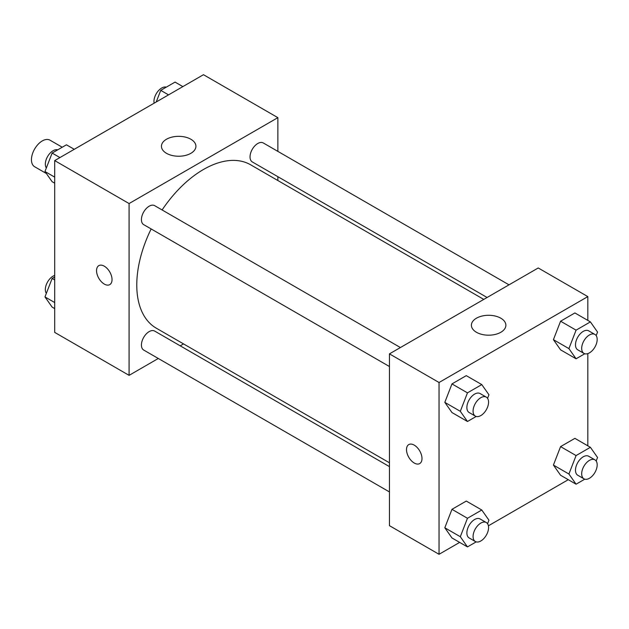<?xml version="1.0" encoding="UTF-8"?>
<svg xmlns="http://www.w3.org/2000/svg" width="629" height="629" viewBox="0 0 629 629"><rect width="100%" height="100%" fill="white"/><g stroke="black" fill="none" stroke-linecap="round" stroke-linejoin="round"><path stroke-width="0.94" d="M62.224 147.233L49.966 140.157A15.34 8.861 120 0 0 38.149 144.269A15.34 8.861 120 0 0 31.45 159.703A15.34 8.861 120 0 0 34.626 166.732L46.373 173.51M158.296 358.483L129.087 375.348L54.699 332.395L54.699 160.599L203.474 74.702L277.869 117.654L277.869 151.385M277.869 176.694L277.869 180.523M166.488 139.245A17.242 9.954 180 0 1 185.28 137.091A17.242 9.954 180 0 1 195.918 146.282A17.242 9.954 180 0 1 178.675 156.236A17.242 9.954 180 0 1 161.441 146.282A17.242 9.954 180 0 1 166.488 139.245M129.087 375.348L129.087 203.552L54.699 160.599M129.087 203.552L277.869 117.654M98.816 265.642A10.96 6.329 -120 0 0 97.133 274.425A10.96 6.329 -120 0 0 104.296 284.072A10.96 6.329 60 0 1 97.133 274.425A10.96 6.329 60 0 1 98.808 265.642A10.96 6.329 60 0 1 109.768 271.964A10.96 6.329 60 0 1 109.768 284.623A10.96 6.329 60 0 1 104.288 284.08A10.96 6.329 -120 0 0 109.768 284.623M183.534 343.906L180.216 345.824M400.406 347.538L154.648 205.652A10.96 6.329 120 0 0 143.695 211.981A10.96 6.329 120 0 0 143.695 224.639L389.445 366.526M389.445 466.624L154.648 331.066A10.96 6.329 120 0 0 146.203 333.999A10.96 6.329 120 0 0 141.423 345.03A10.96 6.329 120 0 0 143.695 350.046L389.445 491.933M509.018 284.835L263.26 142.948A10.96 6.329 120 0 0 254.816 145.889A10.96 6.329 120 0 0 250.028 156.912A10.96 6.329 120 0 0 252.3 161.928L487.098 297.493M151.149 228.94A94.334 54.464 120 0 0 136.776 285.008A94.334 54.464 120 0 0 156.306 328.189L389.445 462.795M483.78 299.404L250.641 164.806A94.334 54.464 120 0 0 162.109 209.96M459.657 542.395L439.042 554.298L389.445 525.663L389.445 353.868L538.227 267.97L587.824 296.605L587.824 320.405M488.403 525.797L568.262 479.691M444.813 402.363L451.968 412.545L444.813 402.363L451.968 383.91L444.813 402.363L460.31 411.311L467.465 392.858L481.783 384.594L488.945 394.776L487.569 398.322M466.286 375.647L451.968 383.91L466.286 375.647L481.783 384.594M553.418 339.66L560.581 349.842L553.418 339.66L560.581 321.207L553.418 339.66L568.915 348.608L576.078 330.154L590.395 321.891L597.55 332.073L596.174 335.619M574.89 312.943L560.581 321.207L574.89 312.943L590.395 321.891M553.418 465.067L560.581 475.249L553.418 465.067L560.581 446.621L553.418 465.067L568.915 474.014L576.078 455.569L590.395 447.305L597.55 457.487L596.174 461.026M574.89 438.358L560.581 446.621L574.89 438.358L590.395 447.305M439.042 554.298L439.042 382.503L587.824 296.605M587.824 353.6L587.824 445.819M444.813 527.77L451.968 537.96L444.813 527.77L451.968 509.325L444.813 527.77L460.31 536.718L467.465 518.272L481.783 510.009L488.945 520.191L487.569 523.729M466.286 501.061L451.968 509.325L466.286 501.061L481.783 510.009M476.444 332.277A17.242 9.954 180 0 1 471.396 325.232A17.242 9.954 180 0 1 488.639 315.286A17.242 9.954 180 0 1 505.873 325.232A17.242 9.954 180 0 1 495.235 334.431A17.242 9.954 180 0 1 476.444 332.277M439.042 382.503L389.445 353.868M421.996 458.557A10.96 6.329 60 0 1 419.724 463.573A10.96 6.329 60 0 1 408.764 457.244A10.96 6.329 60 0 1 408.764 444.593A10.96 6.329 60 0 1 417.208 447.526A10.96 6.329 60 0 1 421.996 458.557M408.771 444.593A10.96 6.329 -120 0 0 408.771 457.244A10.96 6.329 -120 0 0 419.724 463.573M476.177 416.469L467.465 421.493L460.31 411.311M486.303 397.135L480.108 393.557A10.96 6.329 120 0 0 471.664 396.49A10.96 6.329 120 0 0 466.875 407.521A10.96 6.329 120 0 0 469.148 412.538L475.343 416.115A10.96 6.329 120 0 0 486.303 409.786A10.96 6.329 120 0 0 486.303 397.135A10.96 6.329 120 0 0 477.859 400.068A10.96 6.329 120 0 0 473.079 411.099A10.96 6.329 120 0 0 475.343 416.115M467.465 421.493L451.968 412.545M467.465 392.858L451.968 383.91M584.781 353.757L576.078 358.789L568.915 348.608M594.908 334.431L588.713 330.846A10.96 6.329 120 0 0 580.268 333.787A10.96 6.329 120 0 0 575.488 344.81A10.96 6.329 120 0 0 577.752 349.826L583.956 353.412A10.96 6.329 120 0 0 594.916 347.082A10.96 6.329 120 0 0 594.908 334.431A10.96 6.329 120 0 0 586.464 337.364A10.96 6.329 120 0 0 581.683 348.395A10.96 6.329 120 0 0 583.956 353.412M576.078 358.789L560.581 349.842M576.078 330.154L560.581 321.207M476.177 541.876L467.465 546.908L460.31 536.718M486.303 522.542L480.108 518.964A10.96 6.329 120 0 0 471.664 521.897A10.96 6.329 120 0 0 466.875 532.928A10.96 6.329 120 0 0 469.148 537.944L475.343 541.522A10.96 6.329 120 0 0 486.303 535.2A10.96 6.329 120 0 0 486.303 522.542A10.96 6.329 120 0 0 477.859 525.482A10.96 6.329 120 0 0 473.079 536.506A10.96 6.329 120 0 0 475.343 541.522M467.465 546.908L451.968 537.96M467.465 518.272L451.968 509.325M584.781 479.172L576.078 484.196L568.915 474.014M594.908 459.838L588.713 456.261A10.96 6.329 120 0 0 580.268 459.194A10.96 6.329 120 0 0 575.488 470.225A10.96 6.329 120 0 0 577.752 475.241L583.956 478.818A10.96 6.329 120 0 0 594.916 472.497A10.96 6.329 120 0 0 594.908 459.838A10.96 6.329 120 0 0 586.464 462.779A10.96 6.329 120 0 0 581.683 473.802A10.96 6.329 120 0 0 583.956 478.818M576.078 484.196L560.581 475.249M576.078 455.569L560.581 446.621M54.699 183.181L52.128 181.695L44.966 171.513L52.128 153.067L66.446 144.804L74.253 149.309M54.699 177.134L44.966 171.513M59.936 157.572L52.128 153.067M57.734 149.828A10.96 6.329 120 0 0 49.62 153.665A10.96 6.329 120 0 0 45.335 164.145A10.96 6.329 120 0 0 46.342 167.974M156.228 101.984L160.733 90.364L175.051 82.092L182.858 86.605M168.548 94.869L160.733 90.364M166.339 87.124A10.96 6.329 120 0 0 158.225 90.961A10.96 6.329 120 0 0 153.948 101.442A10.96 6.329 120 0 0 154.113 103.203M54.699 308.595L52.128 307.109L44.966 296.927L52.128 278.474L54.699 276.996M54.699 302.541L44.966 296.927M54.699 279.96L52.128 278.474M54.699 275.4A10.96 6.329 120 0 0 45.335 289.552A10.96 6.329 120 0 0 46.342 293.381"/></g></svg>
